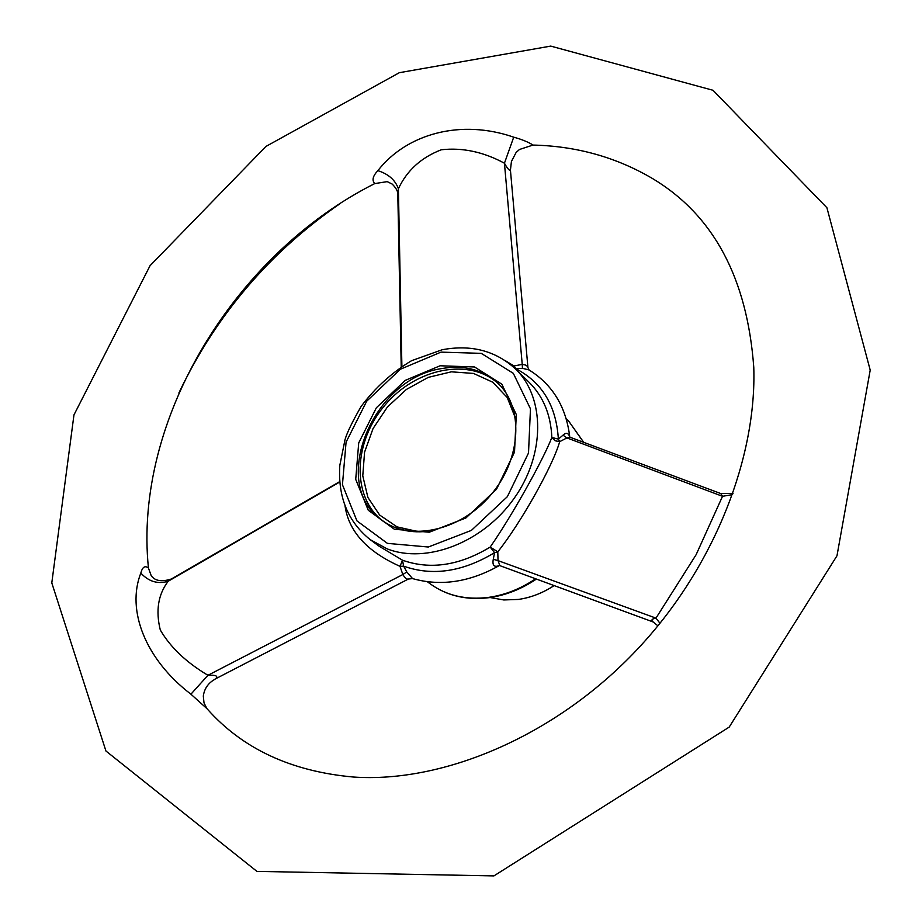 <?xml version="1.0" encoding="UTF-8"?>
<svg xmlns="http://www.w3.org/2000/svg" width="922" height="922" viewBox="0 0 922 922"><rect width="100%" height="100%" fill="white"/><g stroke="black" fill="none" stroke-linecap="round" stroke-linejoin="round"><path stroke-width="1.38" d="M490.112 597.537L503.804 599.957L518.291 599.438C530.692 597.698 542.609 593.1 554.018 585.654M522.463 368.316L522.232 364.386L525.31 364.962L527.349 366.253L529.009 369.941L522.463 368.316L515.871 368.719L513.992 365.965L522.232 364.386L504.438 163.217C483.439 151.865 462.395 147.393 441.292 149.779C421.239 157.489 406.936 170.478 398.396 188.745L397.808 194.404C398.039 191.557 396.172 188.123 392.23 184.1L387.24 181.634L374.758 183.582C371.739 180.366 372.776 176.056 377.859 170.651C406.925 133.425 461.219 118.903 513.715 137.182C521.956 139.453 528.387 142.08 532.997 145.065C576.515 146.079 616.403 157.259 652.649 178.614C713.501 215.137 747.212 278.087 753.781 367.44C756.662 456.701 715.357 564.46 640.732 645.665C558.225 735.468 443.632 783.308 353.38 777.027C291.087 771.426 242.302 748.652 207.024 708.718L190.923 694.197C145.376 659.368 126.245 610.26 140.824 573.069C142.437 566.984 144.984 565.313 148.442 568.033L151.127 575.466C154.735 580.941 161.5 582.116 171.423 578.981L168.196 581.252C158.169 594.39 155.541 610.629 160.29 629.98C170.42 647.325 186.302 662.422 207.946 675.284L402.822 574.533L400.01 566.339C367.048 551.575 348.735 531.464 345.047 506.005M374.758 183.582C234.153 254.253 133.252 420.213 148.442 568.033M340.345 203.428C269.604 252.225 215.783 315.416 178.868 393.014M527.949 367.786L510.431 170.109C509.497 170.95 507.503 168.657 504.438 163.217L513.715 137.182M563.019 435.161L566.903 437.927L559.689 441.661L558.363 439.103L563.019 435.161C566.212 432.257 568.459 432.879 569.738 437.04M190.923 694.197L207.946 675.284C216.036 674.869 218.537 676.08 215.448 678.88L211.68 681.381C206.943 685.058 204.154 689.933 203.301 696.041L204.016 702.91L206.874 708.534M499.286 565.543C494.169 567.549 492.164 565.463 493.282 559.297L494.549 552.67L497.799 551.84L490.193 547.069C511.214 516.965 543.023 460.343 551.84 437.477L555.044 440.739L559.689 441.661C552.912 465.771 520.93 522.82 497.799 551.84L498.03 560.622L655.968 618.132L696.133 554.675L722.525 496.301L566.903 437.927L570.073 437.259L720.785 493.558L722.525 496.301L732.598 494.595M339.769 481.987L168.196 581.252C157.904 584.364 148.776 581.644 140.824 573.069M505.659 360.894L513.992 365.965L513.335 366.91M493.282 559.297L498.03 560.622L499.908 565.67L653.237 622.004C650.84 620.172 651.75 618.881 655.968 618.132L660.002 623.295M412.549 578.59L408.4 579.028C406.89 579.535 405.035 578.036 402.822 574.533L406.786 571.974L412.583 578.601C440.866 586.53 469.771 582.185 499.332 565.543M215.448 678.88L408.4 579.028M532.997 145.065L519.455 149.491L516.101 152.499L511.433 161.454L510.431 170.121M377.859 170.651C388.45 174.016 395.296 180.055 398.396 188.745L401.888 366.299M370.206 539.647C347.905 521.702 337.786 496.935 339.826 465.333L345.024 439.621C347.006 432.706 352.4 421.596 361.217 406.302C375.266 387.632 392.057 372.419 411.581 360.686L442.168 349.749C471.246 344.332 495.713 350.74 515.548 368.996L529.24 382.434C543.312 396.518 550.849 414.865 551.84 437.477L558.363 439.103C556.277 405.795 542.113 382.33 515.871 368.719L515.559 368.996C545.167 397.509 545.421 454.581 514.027 498.514C482.921 542.632 426.506 564.276 387.136 548.855L370.206 539.647L379.092 546.193L402.476 560.196L400.01 566.339L403.64 566.143L406.786 571.974M427.393 581.759L430.286 583.891C446.617 595.658 466.036 600.164 488.579 597.375C504.864 595.07 520.527 588.893 535.544 578.843M583.603 442.283L568.793 421.273L583.718 442.33M402.476 560.196C430.24 570.015 459.479 565.635 490.193 547.069L494.549 552.67C462.706 571.882 432.395 576.377 403.64 566.143L402.476 560.196M441.004 352.123L481.261 353.357L513.323 373.341L530.461 408.815L528.513 452.99L507.365 496.67L471.361 530.415L428.304 547.011L387.424 543.369L356.952 520.895L342.442 484.73L346.073 442.18L366.679 401.22L400.344 369.249L441.004 352.123M498.583 383.921C469.782 357.171 416.122 368.039 385.039 405.058C353.437 441.638 351.247 496.347 382.25 520.515M430.493 530.957C411.373 533.654 395.019 529.977 381.454 519.939C329.315 483.912 372.154 378.919 441.027 368.685C463.662 364.616 482.621 369.468 497.88 383.241C523.927 407.317 521.656 459.064 490.711 495.056C460.09 531.337 409.368 541.813 381.454 519.939M440.117 365.769L474.542 366.968L501.833 384.186L516.297 414.531L514.511 452.16L496.485 489.294L465.887 517.991L429.272 532.213L394.386 529.263L368.258 510.223L355.719 479.371L358.716 442.929L376.349 407.789L405.242 380.371L440.117 365.769M515.421 418.023L507.215 397.509L492.751 382.215L473.516 373.433L451.354 371.82L428.292 377.363L406.337 389.476L387.378 407.051L373.041 428.569L364.57 452.172L362.772 475.821L367.901 497.442L379.634 515.029L397.036 526.877L418.588 531.717M729.198 727.089L836.98 555.782L870.207 370.102L826.919 207.761L713.006 90.287L550.734 46.1L399.318 72.7L265.962 146.425L150.055 265.686L73.967 414.9L51.793 582.911L105.938 751.015L256.938 871.394L493.927 875.9L729.198 727.089M566.223 418.749L568.793 421.273M529.009 369.941L529.009 369.929C552.601 384.612 566.2 406.994 569.773 437.074M339.734 481.618L171.423 578.981M401.22 366.726L397.808 194.392M733.013 493.42L720.797 493.558M653.237 622.004L657.928 625.854M536.316 579.131C521.379 589.135 505.74 595.312 489.409 597.629C466.682 600.464 446.974 595.889 430.286 583.891"/></g></svg>
